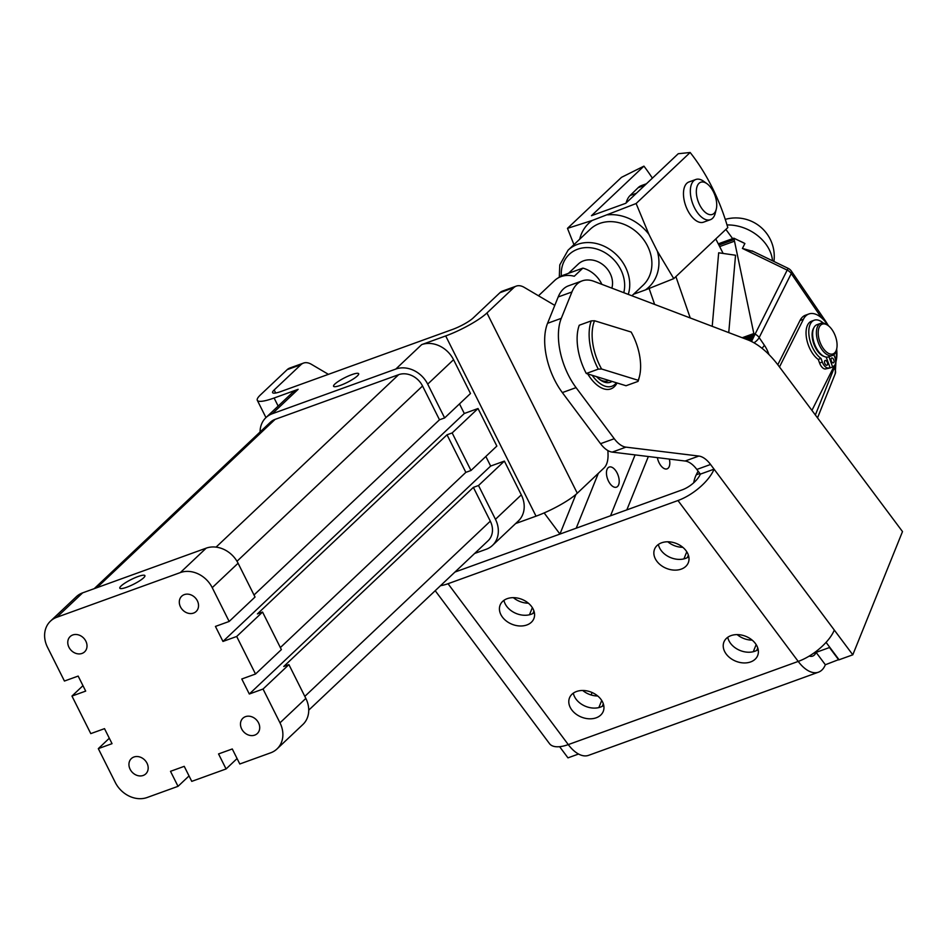 <?xml version="1.0" encoding="UTF-8"?>
<svg xmlns="http://www.w3.org/2000/svg" width="950" height="950" viewBox="0 0 950 950"><rect width="100%" height="100%" fill="white"/><g stroke="black" fill="none" stroke-linecap="round" stroke-linejoin="round"><path stroke-width="1.43" d="M827.628 325.197A17.112 8.918 70.1 0 0 827.129 324.817A17.112 8.918 70.1 0 0 820.788 323.309A17.112 8.918 70.1 0 0 819.078 324.378A17.112 8.918 70.1 0 0 818.924 344.209A17.112 8.918 70.1 0 0 832.426 355.49A17.112 8.918 70.1 0 0 834.136 354.421A17.112 8.918 70.1 0 0 836.344 350.277A17.112 8.918 70.1 0 0 836.487 349.659M836.344 350.277L836.641 349.089A15.829 8.253 -109.9 0 1 834.599 352.925A15.829 8.253 -109.9 0 1 821.263 345.052A15.829 8.253 -109.9 0 1 820.669 325.137A15.829 8.253 -109.9 0 1 828.115 325.529A15.829 8.253 -109.9 0 1 836.641 349.089A29.937 15.604 -109.9 0 1 835.632 362.746M820.788 323.309L817.012 324.674A17.112 8.918 70.1 0 0 815.302 325.743A17.112 8.918 70.1 0 0 815.148 345.574A17.112 8.918 70.1 0 0 828.649 356.856L832.426 355.49M646.451 183.766L641.452 185.571A32.074 16.72 70.1 0 0 638.127 187.696L630.076 195.546A32.074 16.72 70.1 0 0 626.121 202.967M779.487 366.985L803.427 319.247A29.937 15.604 -109.9 0 1 808.877 313.975A29.937 15.604 -109.9 0 1 828.151 325.553M777.801 364.741L799.995 320.494A29.937 15.604 -109.9 0 1 805.446 315.222L808.877 313.975M618.616 484.844A10.688 5.569 -109.9 0 1 616.467 487.172A10.688 5.569 -109.9 0 1 608.724 481.567A10.688 5.569 -109.9 0 1 607.05 469.371A10.688 5.569 -109.9 0 1 609.199 467.056A10.688 5.569 -109.9 0 1 616.942 472.661A10.688 5.569 -109.9 0 1 618.616 484.844M513.368 597.657A18.181 13.407 -158 0 0 528.366 603.179M582.742 690.484A18.181 13.407 -158 0 0 597.74 695.994M752.174 640.134A18.181 13.407 22 0 1 737.176 634.612M682.801 547.307A18.181 13.407 22 0 1 667.803 541.785M657.364 457.627A10.688 5.569 70.1 0 0 667.09 468.849A10.688 5.569 70.1 0 0 669.227 466.533A10.688 5.569 70.1 0 0 669.346 459.099M503.951 600.329A18.181 13.407 -158 0 0 506.742 606.385A18.181 13.407 -158 0 0 531.157 614.258A18.181 13.407 -158 0 0 534.375 612.596M531.584 606.551A18.181 13.407 22 0 1 533.864 618.628A18.181 13.407 22 0 1 519.662 625.967A18.181 13.407 22 0 1 502.419 617.096A18.181 13.407 22 0 1 500.151 605.031A18.181 13.407 22 0 1 514.342 597.681A18.181 13.407 22 0 1 531.584 606.551M658.386 544.469A18.181 13.407 -158 0 0 661.176 550.513A18.181 13.407 -158 0 0 685.579 558.386A18.181 13.407 -158 0 0 688.809 556.736M686.019 550.679A18.181 13.407 22 0 1 688.287 562.756A18.181 13.407 22 0 1 674.096 570.107A18.181 13.407 22 0 1 656.854 561.236A18.181 13.407 22 0 1 654.574 549.159A18.181 13.407 22 0 1 668.776 541.809A18.181 13.407 22 0 1 686.019 550.679M573.325 693.156A18.181 13.407 -158 0 0 576.104 699.212A18.181 13.407 -158 0 0 600.519 707.085A18.181 13.407 -158 0 0 603.749 705.422M600.958 699.366A18.181 13.407 22 0 1 603.226 711.443A18.181 13.407 22 0 1 589.036 718.794A18.181 13.407 22 0 1 571.793 709.923A18.181 13.407 22 0 1 569.513 697.846A18.181 13.407 22 0 1 583.716 690.508A18.181 13.407 22 0 1 600.958 699.366M727.759 637.284A18.181 13.407 -158 0 0 730.538 643.34A18.181 13.407 -158 0 0 754.953 651.213A18.181 13.407 -158 0 0 758.183 649.562M755.393 643.506A18.181 13.407 22 0 1 757.661 655.583A18.181 13.407 22 0 1 743.47 662.922A18.181 13.407 22 0 1 726.216 654.051A18.181 13.407 22 0 1 723.947 641.986A18.181 13.407 22 0 1 738.138 634.636A18.181 13.407 22 0 1 755.393 643.506M614.258 438.722L600.531 443.686A25.662 13.383 70.1 0 0 606.326 449.564A25.662 13.383 70.1 0 0 612.239 452.105L625.967 447.141A25.662 13.383 -109.9 0 1 620.053 444.6A25.662 13.383 -109.9 0 1 614.258 438.722L576.068 387.624A51.324 26.754 -109.9 0 1 560.239 351.951A51.324 26.754 -109.9 0 1 561.284 318.345L571.912 291.994A51.324 26.754 -109.9 0 1 580.901 281.414A51.324 26.754 -109.9 0 1 582.196 280.868A51.324 26.754 -109.9 0 1 594.035 281.366L747.638 339.803A85.536 44.603 -109.9 0 1 763.432 349.457A85.536 44.603 -109.9 0 1 778.62 365.821L902.5 531.584L852.803 654.811L834.302 630.064A34.212 14.689 -36.8 0 1 798.214 661.426L677.967 500.531L448.032 583.716A34.212 14.689 143.2 0 1 440.539 585.651M582.196 280.868L568.468 285.831A51.324 26.754 70.1 0 0 567.174 286.377A51.324 26.754 70.1 0 0 558.184 296.958L571.912 291.994M561.284 318.345L547.556 323.309A51.324 26.754 70.1 0 0 546.511 356.915A51.324 26.754 70.1 0 0 562.341 392.588L576.068 387.624M685.128 461.023A25.662 13.383 -109.9 0 1 691.03 463.564A25.662 13.383 -109.9 0 1 696.837 469.442L710.564 464.479A25.662 13.383 70.1 0 0 704.758 458.601A25.662 13.383 70.1 0 0 698.856 456.059L685.128 461.023L612.239 452.105M287.185 369.657L300.913 364.693A25.662 13.383 -109.9 0 1 303.478 363.09L289.75 368.054A25.662 13.383 70.1 0 0 287.185 369.657L260.442 394.915A34.212 6.448 153.4 0 0 257.308 400.318L265.964 417.596M303.478 363.09A25.662 13.383 -109.9 0 1 305.734 362.662A25.662 13.383 -109.9 0 1 311.529 364.384L328.427 374.348M516.254 286.116L502.526 291.08A25.662 13.383 70.1 0 0 499.961 292.683L513.689 287.719A25.662 13.383 -109.9 0 1 516.254 286.116A25.662 13.383 -109.9 0 1 518.498 285.689A25.662 13.383 -109.9 0 1 524.305 287.411L554.788 305.389M607.917 450.597L608.036 454.444A25.662 13.383 -109.9 0 1 607.133 462.496A25.662 13.383 -109.9 0 1 604.034 467.946L577.279 493.216A34.212 6.448 -26.6 0 1 536.038 516.171L515.624 523.557M601.587 368.992A40.624 21.185 -109.9 0 1 592.764 343.235A40.624 21.185 -109.9 0 1 594.558 320.756L591.256 320.886L579.251 325.233A42.774 22.301 70.1 0 0 577.802 347.819A42.774 22.301 70.1 0 0 586.281 373.481L598.298 369.134L601.587 368.992L638.174 380.285L638.044 381.389A42.774 22.301 70.1 0 0 638.982 378.338L639.481 376.354A40.624 21.185 -109.9 0 1 638.174 380.285M591.256 320.886A42.774 22.301 70.1 0 0 589.808 343.473A42.774 22.301 70.1 0 0 598.298 369.134M638.044 381.389L626.026 385.736L586.281 373.481M594.558 320.756L631.144 332.037A40.624 21.185 -109.9 0 1 639.967 357.794A40.624 21.185 -109.9 0 1 639.481 376.354M608.986 380.475L607.941 380.855A25.662 13.383 -109.9 0 1 599.236 379.169M826.203 357.081L830.169 367.935L828.032 367.994A7.695 4.014 -109.9 0 1 824.897 366.356A7.695 4.014 -109.9 0 1 822.32 362.045L821.014 358.447L818.259 359.444A21.244 11.079 -109.9 0 1 806.55 338.461A21.244 11.079 -109.9 0 1 811.49 321.219L814.233 320.221A21.244 11.079 -109.9 0 1 821.916 321.955A21.244 11.079 -109.9 0 1 823.377 323.107M821.014 358.447A21.244 11.079 -109.9 0 1 809.293 337.476A21.244 11.079 -109.9 0 1 814.233 320.221M833.803 359.943A2.565 1.342 -109.9 0 1 833.423 362.829A2.565 1.342 -109.9 0 1 831.297 360.893A2.565 1.342 -109.9 0 1 831.678 358.008A2.565 1.342 -109.9 0 1 833.803 359.943M827.296 362.389A2.565 1.342 -109.9 0 1 826.916 365.275A2.565 1.342 -109.9 0 1 824.79 363.327A2.565 1.342 -109.9 0 1 825.17 360.454A2.565 1.342 -109.9 0 1 827.296 362.389M833.863 354.659L834.848 357.343A7.695 4.014 -109.9 0 1 835.668 362.318A7.695 4.014 -109.9 0 1 834.349 365.631L832.675 366.985L828.934 356.749M830.169 367.935L825.289 368.992A7.695 4.014 -109.9 0 1 822.154 367.353A7.695 4.014 -109.9 0 1 819.577 363.031L818.259 359.444M601.872 284.347A25.662 21.351 -133.4 0 0 582.872 268.126L574.251 276.26A25.662 21.351 -133.4 0 0 560.987 276.628A25.662 21.351 -133.4 0 0 554.658 280.499L538.484 295.771M138.011 576.555A14.024 2.648 153.4 0 1 144.899 575.617A14.024 2.648 153.4 0 1 139.472 580.925A14.024 2.648 153.4 0 1 126.706 587.242A14.024 2.648 153.4 0 1 119.819 588.192A14.024 2.648 153.4 0 1 125.246 582.872A14.024 2.648 153.4 0 1 138.011 576.555M351.761 374.656A14.024 2.648 153.4 0 1 358.649 373.718A14.024 2.648 153.4 0 1 353.222 379.026A14.024 2.648 153.4 0 1 340.456 385.344A14.024 2.648 153.4 0 1 333.569 386.282A14.024 2.648 153.4 0 1 338.996 380.974A14.024 2.648 153.4 0 1 351.761 374.656M184.3 594.617A10.509 8.752 46.6 0 1 196.436 599.248A10.509 8.752 46.6 0 1 196.139 611.491A10.509 8.752 46.6 0 1 193.551 613.082A10.509 8.752 46.6 0 1 181.414 608.451A10.509 8.752 46.6 0 1 181.699 596.208A10.509 8.752 46.6 0 1 184.3 594.617M133.938 757.008A10.509 8.752 46.6 0 1 146.074 761.639A10.509 8.752 46.6 0 1 145.778 773.882A10.509 8.752 46.6 0 1 143.189 775.461A10.509 8.752 46.6 0 1 131.053 770.83A10.509 8.752 46.6 0 1 131.338 758.587A10.509 8.752 46.6 0 1 133.938 757.008M72.758 634.968A10.509 8.752 46.6 0 1 84.906 639.599A10.509 8.752 46.6 0 1 84.609 651.842A10.509 8.752 46.6 0 1 82.021 653.434A10.509 8.752 46.6 0 1 69.873 648.803A10.509 8.752 46.6 0 1 70.169 636.559A10.509 8.752 46.6 0 1 72.758 634.968M245.468 716.656A10.509 8.752 46.6 0 1 257.604 721.288A10.509 8.752 46.6 0 1 257.319 733.531A10.509 8.752 46.6 0 1 254.719 735.122A10.509 8.752 46.6 0 1 242.583 730.479A10.509 8.752 46.6 0 1 242.879 718.236A10.509 8.752 46.6 0 1 245.468 716.656M260.074 431.977A25.662 21.351 46.6 0 1 261.024 425.612A25.662 21.351 46.6 0 1 265.941 417.62A25.662 21.351 46.6 0 1 272.27 413.749L395.817 369.051A25.662 21.351 46.6 0 1 413.689 370.381A25.662 21.351 46.6 0 1 427.702 384.133L444.636 417.929L470.499 393.502L453.554 359.706A25.662 21.351 46.6 0 0 439.541 345.954A25.662 21.351 46.6 0 0 421.669 344.624L445.692 335.932A34.212 6.448 -26.6 0 0 486.946 312.978L513.689 287.719M485.842 456.463L490.651 466.058L504.379 461.094L478.515 485.509L495.461 519.306A25.662 21.351 46.6 0 1 497.408 537.415A25.662 21.351 46.6 0 1 492.492 545.407A25.662 21.351 46.6 0 1 486.162 549.29L474.632 553.458M504.379 461.094L521.312 494.879A25.662 21.351 46.6 0 1 523.272 513A25.662 21.351 46.6 0 1 518.344 520.992L492.492 545.407M265.941 417.62L291.804 393.193A25.662 21.351 46.6 0 1 298.134 389.322L274.111 398.014A34.212 6.448 153.4 0 1 257.308 400.318M611.859 288.147A21.387 17.801 -133.4 0 0 605.067 266.546A21.387 17.801 -133.4 0 0 583.549 260.834A21.387 17.801 -133.4 0 0 578.277 264.064L568.48 273.327M707.049 183.754L703.748 181.355A21.387 11.151 70.1 0 0 695.828 179.479A21.387 11.151 70.1 0 0 693.69 180.809A21.387 11.151 70.1 0 0 694.474 207.729A21.387 11.151 70.1 0 0 710.374 219.699A21.387 11.151 70.1 0 0 712.512 218.357A21.387 11.151 70.1 0 0 715.267 213.192L716.264 209.226A17.112 8.918 70.1 0 0 713.426 191.829A17.112 8.918 70.1 0 0 707.049 183.754A17.112 8.918 70.1 0 0 698.998 183.326A17.112 8.918 70.1 0 0 699.639 204.856A17.112 8.918 70.1 0 0 714.056 213.37A17.112 8.918 70.1 0 0 716.264 209.226M695.828 179.479L688.964 181.961A21.387 11.151 70.1 0 0 686.826 183.291A21.387 11.151 70.1 0 0 687.61 210.211A21.387 11.151 70.1 0 0 703.511 222.181L710.374 219.699M579.702 239.198A43.843 36.48 46.6 0 1 592.278 220.436L636.12 203.526L648.909 234.329L657.376 251.227L673.764 278.623L727.795 227.596A124.699 65.016 70.1 0 0 690.151 152.499L678.252 153.722L625.777 203.288L591.458 215.709L643.934 166.143A137.037 71.452 -109.9 0 1 652.389 178.161M643.934 166.143L621.514 177.329L567.482 228.356L592.278 220.436M573.942 244.637L567.482 228.356M636.12 203.526L690.151 152.499M607.727 214.854A43.843 36.48 46.6 0 1 648.909 234.329M657.376 251.227A43.843 36.48 46.6 0 1 645.371 289.952L673.764 278.623M633.543 294.239L645.371 289.952M94.192 588.679L270.346 422.287A19.249 16.019 46.6 0 1 275.096 419.378L398.644 374.68A19.249 16.019 46.6 0 1 422.548 385.997L439.494 419.781L444.636 417.929M478.515 485.509L473.373 487.374L490.307 521.17A19.249 16.019 46.6 0 1 488.086 540.752L308.738 710.149M189.038 775.936L178.03 786.327L147.143 797.501A25.662 21.351 46.6 0 1 115.259 782.42L98.313 748.636L112.041 743.66L104.512 728.65L90.784 733.614L71.963 696.065L85.69 691.101L78.161 676.079L64.434 681.043L47.5 647.247A25.662 21.351 46.6 0 1 50.469 621.146A25.662 21.351 46.6 0 1 56.798 617.274L180.346 572.577A25.662 21.351 46.6 0 1 212.23 587.658L229.164 621.454L255.027 597.028L238.082 563.231L212.23 587.658M50.469 621.146L76.332 596.719A25.662 21.351 46.6 0 1 82.65 592.847L206.197 548.15A25.662 21.351 46.6 0 1 238.082 563.231M473.373 487.374L283.753 666.484L288.907 664.62L263.043 689.035L279.989 722.831A25.662 21.351 46.6 0 1 277.02 748.932A25.662 21.351 46.6 0 1 270.691 752.816L239.804 763.99L232.275 748.968L218.547 753.932L226.076 768.954L191.757 781.363L184.229 766.341L170.501 771.317L178.03 786.327M288.907 664.62L305.841 698.416A25.662 21.351 46.6 0 1 302.872 724.518L277.02 748.932M71.963 696.065L82.971 685.663M98.313 748.636L109.321 738.233M470.986 470.488L496.85 446.072L478.028 408.524L452.164 432.939L470.986 470.488L465.844 472.352L447.022 434.803L257.402 613.914L262.556 612.049L281.378 649.598L255.514 674.025L236.692 636.476L222.965 641.44L215.436 626.418L229.164 621.454M452.164 432.939L447.022 434.803M280.357 647.568L465.844 472.352M254.006 594.997L439.494 419.781M262.556 612.049L236.692 636.476M263.043 689.035L249.316 694.011L241.787 678.989L255.514 674.025M237.084 758.551L226.076 768.954M459.491 403.892L464.301 413.488L478.028 408.524M464.301 413.488L222.965 641.44M490.651 466.058L249.316 694.011M558.826 277.554L560.108 276.355L582.872 268.126M813.818 327.857A16.257 8.479 70.1 0 0 813.841 344.019A16.257 8.479 70.1 0 0 824.161 356.452M832.675 366.985L830.158 367.899M834.421 365.56L811.929 410.4M300.913 364.693L274.17 389.951L275.702 393.015M274.17 389.951A17.112 3.23 153.4 0 0 272.603 392.647A17.112 3.23 153.4 0 0 280.998 391.495L452.592 329.424A17.112 3.23 -26.6 0 0 473.219 317.941L499.961 292.683M617.037 382.957A34.212 17.836 -109.9 0 1 590.567 378.159A34.212 17.836 -109.9 0 1 587.717 373.92M616.372 382.755A32.074 16.72 -109.9 0 1 592.159 375.286M596.505 376.628A27.799 14.499 70.1 0 0 600.079 379.81A27.799 14.499 70.1 0 0 612.026 381.413M454.919 572.066L682.29 489.82A17.112 7.339 -36.8 0 0 700.34 474.133L696.837 469.442M852.803 654.811L839.076 659.775L826.072 642.366M600.531 443.686L562.341 392.588M547.556 323.309L558.184 296.958M559.621 746.688L567.969 757.863L578.538 754.027M625.967 447.141L698.856 456.059M559.93 534.043L544.148 512.929M710.564 464.479L714.068 469.169A34.212 14.689 143.2 0 1 677.967 500.531M700.34 474.133L714.068 469.169L834.302 630.064M435.207 590.698L549.516 743.66A34.212 14.689 -36.8 0 0 568.278 744.598A34.212 17.836 70.1 0 0 588.561 755.345L818.496 672.172A34.212 17.836 -109.9 0 1 798.214 661.426L568.278 744.598L448.032 583.716M809.222 656.082A17.112 8.918 70.1 0 0 812.678 656.082A17.112 8.918 70.1 0 0 816.097 652.365L825.348 664.751L838.886 659.526M813.485 653.315L829.481 647.532L838.731 659.906M825.348 664.751A34.212 17.836 -109.9 0 1 818.496 672.172M592.087 692.514L591.102 694.972M698.084 471.117L696.243 474.81A42.774 22.301 70.1 0 0 693.714 482.766M648.351 456.522L626.834 509.877M635.075 454.907L610.529 515.779M575.89 494.463L559.918 534.09M598.334 473.326L576.211 528.188M768.966 354.564A21.387 11.151 70.1 0 0 764.358 345.206L759.157 337.582L791.267 273.553A8.55 6.543 -153.4 0 0 789.486 271.617A8.55 6.543 -153.4 0 0 787.194 270.121L755.084 334.151L753.825 333.545L753.386 337.357L750.654 341.086M742.211 337.737L753.825 333.545L733.875 238.189L718.271 243.841M739.373 240.849A38.487 29.438 -153.4 0 1 744.883 243.521L733.875 238.189M725.871 229.401L732.652 238.64M744.883 243.521L742.413 248.437L753.16 251.453M753.991 342.819A8.55 3.23 -34.3 0 0 755.404 341.798A8.55 3.23 -34.3 0 0 759.157 337.582A8.55 6.543 26.6 0 0 757.387 335.635A8.55 6.543 26.6 0 0 755.084 334.151L751.498 341.489M742.413 248.437L787.194 270.121L788.12 268.375M649.123 288.515L654.633 304.428M690.234 317.965L675.889 276.616M715.778 238.937L723.14 253.448M712.215 326.325L718.675 252.795L735.549 255.241L728.745 332.619M636.405 193.254L630.076 195.546M764.358 345.206A8.55 3.23 145.7 0 1 761.947 348.246M835.323 364.135A34.212 17.836 -109.9 0 1 834.148 368.089A8.55 6.306 21.8 0 1 835.406 373.184A8.55 6.306 21.8 0 1 835.216 373.754A8.55 6.306 21.8 0 1 834.955 374.288M834.148 368.089L815.349 414.972M529.482 614.757L532.344 607.656M598.856 707.584L601.718 700.471M753.291 651.712L756.153 644.611M683.917 558.897L686.779 551.784M822.32 362.045L819.577 363.031M427.702 384.133L453.554 359.706M272.27 413.749L298.134 389.322M628.259 294.393A38.487 32.039 46.6 0 0 625.409 266.974A38.487 32.039 46.6 0 0 577.576 244.352A38.487 32.039 46.6 0 0 568.088 250.171L590.235 229.247A38.487 32.039 46.6 0 1 599.723 223.428A38.487 32.039 46.6 0 1 647.556 246.05A38.487 32.039 46.6 0 1 643.102 285.214L631.904 295.783M561.331 275.916A34.639 28.833 46.6 0 1 577.719 249.197A34.639 28.833 46.6 0 1 612.239 258.139A34.639 28.833 46.6 0 1 623.77 292.683M521.312 494.879L495.461 519.306M421.669 344.624L395.817 369.051M275.096 419.378L96.9 587.694M490.307 521.17L304.819 696.374M422.548 385.997L237.001 561.26M398.644 374.68L216.066 547.129M82.65 592.847L56.798 617.274M305.841 698.416L279.989 722.831M206.197 548.15L180.346 572.577M536.038 516.171L445.692 335.932M274.111 398.014L278.148 406.089M825.289 368.992L828.032 367.994M486.946 312.978L577.279 493.216M687.361 557.614L688.37 555.097M756.734 650.429L757.744 647.924M602.3 706.301L603.309 703.796M532.926 613.474L533.947 610.969M799.995 320.494L803.427 319.247M753.386 337.357L747.151 339.613M753.789 336.051L745.584 339.019M753.944 334.768L743.933 338.39M734.16 239.554L718.901 245.076M734.504 241.193L719.649 246.572M727.011 224.96A38.487 29.438 26.6 0 1 766.662 245.243A38.487 29.438 26.6 0 1 772.516 260.787M699.865 473.492L696.243 474.81M752.732 338.639L748.541 340.159M751.842 339.863L749.693 340.646M825.918 322.466A8.55 3.23 -34.3 0 0 825.704 321.338L791.457 271.213A8.55 8.55 0 0 0 788.132 268.339L751.961 250.836M791.457 271.213A8.55 3.23 -34.3 0 1 791.267 273.553L821.512 317.822M638.127 187.696L644.884 185.25M568.088 250.171L559.788 264.896L559.289 277.127M773.929 261.464A38.487 38.487 0 0 0 725.266 219.391M836.748 348.614L835.216 373.754L817.523 417.881M828.507 325.826L825.704 321.338M828.115 325.529L827.129 324.817"/></g></svg>
